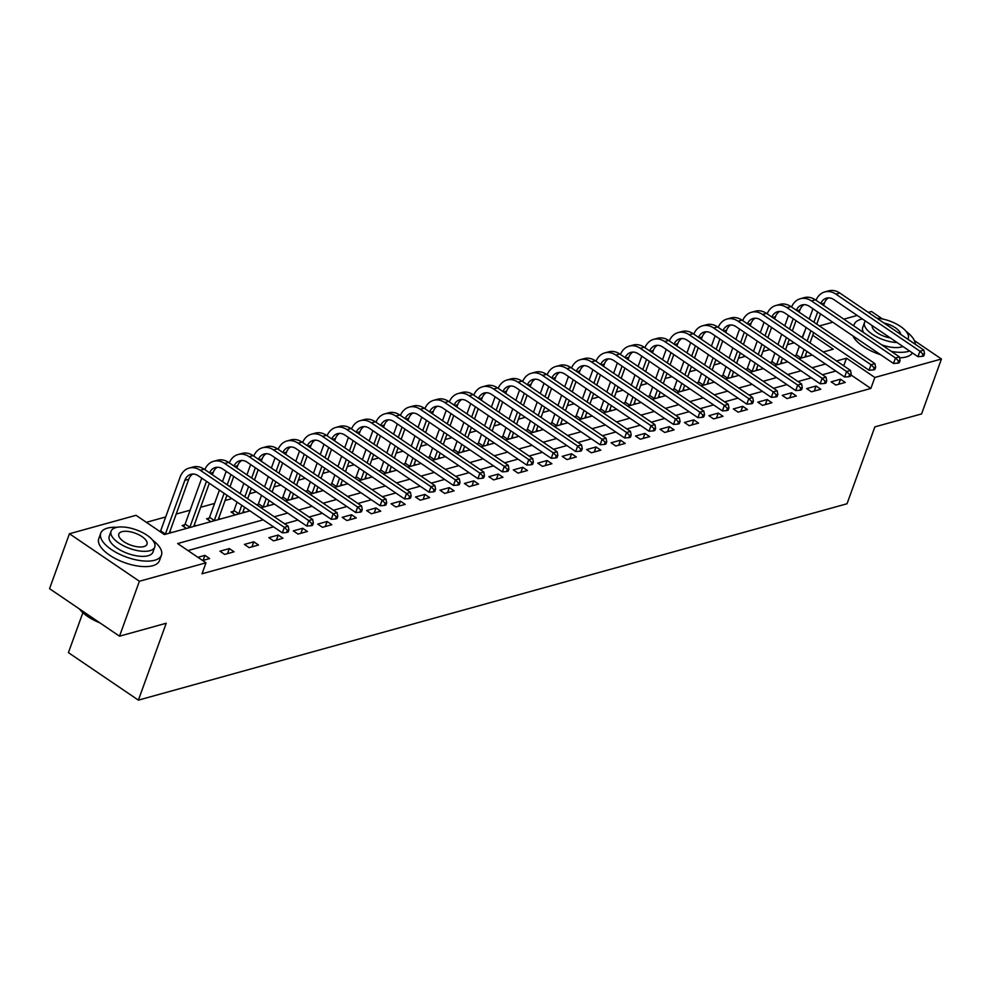 <?xml version="1.0" encoding="UTF-8"?>
<svg xmlns="http://www.w3.org/2000/svg" width="991" height="991" viewBox="0 0 991 991"><rect width="100%" height="100%" fill="white"/><g stroke="black" fill="none" stroke-linecap="round" stroke-linejoin="round"><path stroke-width="1.49" d="M82.872 612.698L68.416 652.635L138.381 700.142L847.032 503.762L874.867 426.873L921.568 413.928L941.45 359.002L874.842 377.46L846.487 358.197L836.553 360.959M138.381 700.142L166.215 623.24L119.515 636.185L49.55 588.679L69.432 533.753L136.04 515.308L164.395 534.558L249.955 510.848M794.212 342.799L787.337 344.695M769.759 349.575L762.897 351.471M745.319 356.339L738.444 358.246M720.866 363.115L713.991 365.022M696.425 369.891L689.55 371.798M671.972 376.667L665.097 378.574M647.532 383.443L640.657 385.35M623.079 390.219L616.204 392.126M598.638 396.995L591.763 398.902M574.185 403.771L567.31 405.666M549.745 410.547L542.87 412.442M525.292 417.31L518.417 419.218M500.851 424.086L493.976 425.994M476.398 430.862L469.523 432.77M451.946 437.638L445.083 439.546M427.505 444.414L420.63 446.322M403.052 451.19L396.177 453.098M378.612 457.966L371.736 459.874M354.159 464.742L347.284 466.65M329.718 471.518L322.843 473.413M305.265 478.294L298.39 480.189M280.825 485.057L273.95 486.965M256.372 491.833L249.497 493.741M231.931 498.609L225.056 500.517M214.589 503.416L200.603 507.293M190.136 510.192L176.163 514.069M165.695 516.968L146.371 522.319M802.128 337.584L805.299 329.842M819.396 325.928L832.774 322.224M843.849 319.164L857.215 315.448M868.289 312.388L871.485 311.496L882.535 318.991M171.393 532.625L169.82 531.548M186.444 528.451L182.121 525.515L184.673 524.809M195.846 525.849L194.273 524.784M210.885 521.675L206.574 518.739L209.113 518.045M220.287 519.073L218.726 518.008M235.338 514.899L231.014 511.975L233.566 511.269M244.74 512.297L243.167 511.232M258.007 504.493L256.706 504.853M269.193 505.521L267.62 504.456M282.46 497.717L281.159 498.077M293.633 498.746L292.06 497.68M306.9 490.941L305.6 491.301M318.086 491.97L316.513 490.904M331.353 484.165L330.053 484.525M342.527 485.194L340.954 484.128M355.794 477.389L354.493 477.749M366.98 478.418L365.406 477.352M380.247 470.614L378.946 470.973M391.42 471.654L389.847 470.576M404.7 463.838L403.387 464.209M415.873 464.878L414.3 463.813M429.14 457.074L427.839 457.433M440.314 458.102L438.74 457.037M453.593 450.298L452.28 450.657M464.767 451.326L463.193 450.261M478.034 443.522L476.733 443.881M489.207 444.55L487.646 443.485M502.487 436.746L501.186 437.105M513.66 437.774L512.087 436.709M526.927 429.97L525.626 430.329M538.113 430.998L536.54 429.933M551.38 423.194L550.079 423.553M562.554 424.222L560.98 423.157M575.821 416.418L574.52 416.777M587.006 417.446L585.433 416.381M600.273 409.642L598.973 410.001M611.447 410.683L609.874 409.605M624.714 402.866L623.413 403.238M635.9 403.907L634.327 402.829M649.167 396.09L647.866 396.462M660.34 397.131L658.767 396.066M673.607 389.327L672.307 389.686M684.793 390.355L683.22 389.29M698.06 382.551L696.76 382.91M709.234 383.579L707.661 382.514M722.513 375.775L721.2 376.134M733.687 376.803L732.114 375.738M746.954 368.999L745.653 369.358M758.127 370.027L756.567 368.962M771.407 362.223L770.106 362.582M782.58 363.251L781.007 362.186M795.847 355.447L794.547 355.806M807.021 356.475L805.46 355.41M263.185 519.841L177.637 543.551L205.992 562.814L202.015 573.789L870.866 388.447L850.91 374.895M835.809 371.043L822.443 374.747M811.369 377.819L797.99 381.523M786.916 384.595L773.537 388.299M762.463 391.371L749.097 395.075M738.022 398.134L724.644 401.85M713.57 404.91L700.203 408.626M689.129 411.686L675.751 415.39M664.676 418.462L651.31 422.166M640.236 425.238L626.857 428.942M615.783 432.014L602.417 435.718M591.342 438.79L577.964 442.494M566.889 445.566L553.523 449.27M542.449 452.342L529.07 456.046M517.996 459.118L504.617 462.822M493.543 465.881L480.177 469.598M469.102 472.657L455.724 476.361M444.649 479.433L431.283 483.137M420.209 486.209L406.83 489.913M395.756 492.985L382.39 496.689M371.315 499.761L357.937 503.465M346.862 506.537L333.496 510.241M322.422 513.313L309.043 517.017M297.969 520.089L284.603 523.793M273.528 526.853L187.968 550.562M202.622 560.522L209.621 558.577L204.902 555.369L197.89 557.314M224.672 554.403L234.074 551.801L229.342 548.593L219.94 551.194L224.672 554.403M249.113 547.639L258.515 545.025L253.795 541.817L244.393 544.418L249.113 547.639M273.566 540.863L282.968 538.249L278.236 535.041L268.834 537.655L273.566 540.863M298.006 534.087L307.408 531.473L302.689 528.265L293.286 530.879L298.006 534.087M322.459 527.311L331.861 524.71L327.129 521.489L317.727 524.103L322.459 527.311M346.9 520.535L356.302 517.934L351.582 514.725L342.18 517.327L346.9 520.535M371.352 513.759L380.755 511.158L376.023 507.949L366.62 510.551L371.352 513.759M395.793 506.983L405.195 504.382L400.475 501.173L391.073 503.775L395.793 506.983M420.246 500.207L429.648 497.606L424.916 494.398L415.514 496.999L420.246 500.207M444.699 493.431L454.101 490.83L449.369 487.622L439.967 490.223L444.699 493.431M469.139 486.668L478.542 484.054L473.822 480.846L464.407 483.447L469.139 486.668M493.592 479.892L502.994 477.278L498.262 474.07L488.86 476.683L493.592 479.892M518.033 473.116L527.435 470.502L522.715 467.294L513.313 469.907L518.033 473.116M542.486 466.34L551.888 463.738L547.156 460.518L537.754 463.131L542.486 466.34M566.926 459.564L576.328 456.962L571.609 453.742L562.207 456.356L566.926 459.564M591.379 452.788L600.781 450.187L596.049 446.978L586.647 449.58L591.379 452.788M615.82 446.012L625.222 443.411L620.502 440.202L611.1 442.804L615.82 446.012M640.273 439.236L649.675 436.635L644.943 433.426L635.541 436.028L640.273 439.236M664.713 432.46L674.115 429.859L669.396 426.65L659.994 429.252L664.713 432.46M689.166 425.684L698.568 423.083L693.836 419.874L684.434 422.476L689.166 425.684M713.607 418.92L723.021 416.307L718.289 413.098L708.887 415.7L713.607 418.92M738.06 412.145L747.462 409.531L742.73 406.322L733.328 408.936L738.06 412.145M762.513 405.369L771.915 402.755L767.183 399.546L757.781 402.16L762.513 405.369M786.953 398.593L796.355 395.991L791.636 392.77L782.233 395.384L786.953 398.593M811.406 391.817L820.808 389.215L816.076 386.007L806.674 388.608L811.406 391.817M835.847 385.041L845.249 382.439L840.529 379.231L831.127 381.832L835.847 385.041M119.515 636.185L139.397 581.259L69.432 533.753M914.396 340.631L941.45 359.002M870.866 388.447L874.842 377.46M205.992 562.814L139.397 581.259M825.478 364.019L812.1 367.723M801.025 370.795L787.659 374.499M776.585 377.571L763.206 381.275M752.132 384.347L738.766 388.051M727.691 391.123L714.313 394.827M703.238 397.899L689.86 401.603M678.785 404.675L665.419 408.379M654.345 411.451L640.966 415.155M629.892 418.214L616.526 421.931M605.451 424.99L592.073 428.707M580.999 431.766L567.632 435.47M556.558 438.542L543.179 442.246M532.105 445.318L518.739 449.022M507.665 452.094L494.286 455.798M483.212 458.87L469.845 462.574M458.771 465.646L445.393 469.35M434.318 472.422L420.94 476.126M409.865 479.198L396.499 482.902M385.425 485.962L372.046 489.678M360.972 492.738L347.606 496.441M336.531 499.514L323.153 503.217M312.078 506.29L298.712 509.993M287.638 513.065L274.259 516.769M823.31 351.966L833.245 349.216L812.744 335.292M261.029 507.788L274.396 504.072M285.47 501.012L298.848 497.309M309.923 494.236L323.289 490.533M334.363 487.461L347.742 483.757M358.816 480.685L372.182 476.981M383.257 473.909L396.635 470.205M407.71 467.133L421.088 463.429M432.163 460.357L445.529 456.653M456.603 453.581L469.982 449.877M481.056 446.817L494.422 443.101M505.497 440.041L518.875 436.337M529.95 433.265L543.316 429.561M554.39 426.489L567.769 422.785M578.843 419.713L592.209 416.009M603.284 412.937L616.662 409.233M627.737 406.161L641.103 402.457M652.177 399.385L665.556 395.682M676.63 392.609L690.009 388.906M701.071 385.846L714.449 382.13M725.523 379.07L738.902 375.354M749.976 372.294L763.343 368.59M774.417 365.518L787.795 361.814M798.87 358.742L812.236 355.038M843.725 365.828L846.487 358.197M203.081 560.386L204.902 555.369M227.521 553.622L229.342 548.593M251.974 546.846L253.795 541.817M276.415 540.07L278.236 535.041M300.868 533.294L302.689 528.265M325.308 526.518L327.129 521.489M349.761 519.742L351.582 514.725M374.214 512.966L376.023 507.949M398.655 506.19L400.475 501.173M423.107 499.414L424.916 494.398M447.548 492.651L449.369 487.622M472.001 485.875L473.822 480.846M496.441 479.099L498.262 474.07M520.894 472.323L522.715 467.294M545.335 465.547L547.156 460.518M569.788 458.771L571.609 453.742M594.228 451.995L596.049 446.978M618.681 445.219L620.502 440.202M643.134 438.443L644.943 433.426M667.575 431.667L669.396 426.65M692.028 424.904L693.836 419.874M716.468 418.128L718.289 413.098M740.921 411.352L742.73 406.322M765.362 404.576L767.183 399.546M789.815 397.8L791.636 392.77M814.255 391.024L816.076 386.007M838.708 384.248L840.529 379.231M160.158 531.684L160.666 530.842L165.398 534.05L184.846 480.325A12.908 10.021 74.5 0 1 190.854 474.305A12.908 10.021 74.5 0 1 198.274 475.767L282.324 532.836L284.306 527.336L200.269 470.267A19.362 15.038 -105.5 0 0 189.132 468.086A19.362 15.038 -105.5 0 0 180.114 477.117L160.666 530.842M169.3 533.208L188.761 479.235A12.908 10.021 74.5 0 1 192.886 474.02M287.353 530.334L286.548 532.526L288.121 532.093L288.914 529.9L287.353 530.334L284.306 527.336L288.232 526.258L204.183 469.189A19.362 15.038 -105.5 0 0 193.047 467.009L189.132 468.086M288.232 526.258L288.914 529.9M286.548 532.526L282.324 532.836M99.93 622.893A31.489 13.391 -160.1 0 1 79.466 608.994M79.738 609.18A32.269 13.725 19.9 0 0 98.419 621.865M117.111 527.299A32.269 13.725 19.9 0 0 107.449 528.141A32.269 13.725 19.9 0 0 100.748 533.208A32.269 13.725 19.9 0 0 118.499 553.696A32.269 13.725 19.9 0 0 154.72 560.237A32.269 13.725 19.9 0 0 161.434 555.171A32.269 13.725 19.9 0 0 152.639 540.169M100.748 533.208L98.766 538.695A32.269 13.725 19.9 0 0 116.517 559.184A32.269 13.725 19.9 0 0 152.738 565.725A32.269 13.725 19.9 0 0 159.44 560.671L161.434 555.171M154.757 547.044L152.936 552.098A23.227 9.873 -160.1 0 1 148.105 555.74A23.227 9.873 -160.1 0 1 122.029 551.033A23.227 9.873 -160.1 0 1 109.245 536.28L111.066 531.226A23.227 9.873 19.9 0 0 123.863 545.979A23.227 9.873 19.9 0 0 149.938 550.686A23.227 9.873 19.9 0 0 154.757 547.044A23.227 9.873 19.9 0 0 141.973 532.291A23.227 9.873 19.9 0 0 115.897 527.584A23.227 9.873 19.9 0 0 111.066 531.226M143.881 546.586A14.976 6.367 19.9 0 0 146.99 544.232A14.976 6.367 19.9 0 0 138.752 534.719A14.976 6.367 19.9 0 0 121.955 531.684A14.976 6.367 19.9 0 0 118.833 534.038A14.976 6.367 19.9 0 0 127.083 543.551A14.976 6.367 19.9 0 0 143.881 546.586M862.43 318.991A32.269 13.725 19.9 0 0 860.931 319.337A32.269 13.725 19.9 0 0 854.23 324.404A32.269 13.725 19.9 0 0 853.883 325.977M891.355 351.421A32.269 13.725 19.9 0 0 908.202 351.446A32.269 13.725 19.9 0 0 909.565 351M852.842 335.862A32.269 13.725 19.9 0 0 880.59 354.704M899.58 357.813A32.269 13.725 19.9 0 0 906.208 356.933A32.269 13.725 19.9 0 0 912.414 352.932M902.925 346.491A23.227 9.873 -160.1 0 1 901.587 346.949A23.227 9.873 -160.1 0 1 881.68 344.843M863.57 332.555A23.227 9.873 -160.1 0 1 862.715 327.488L864.548 322.434A23.227 9.873 19.9 0 0 873.74 335.193A23.227 9.873 19.9 0 0 897.09 342.527M865.403 321.01A23.227 9.873 19.9 0 0 864.548 322.434M900.633 334.351A14.976 6.367 19.9 0 0 883.997 323.054M872.204 325.63A14.976 6.367 19.9 0 0 890.277 337.906M907.756 339.182A23.227 9.873 19.9 0 0 908.239 338.241A23.227 9.873 19.9 0 0 899.58 325.828A23.227 9.873 19.9 0 0 876.874 318.21M915.263 344.273A32.269 13.725 19.9 0 0 906.121 331.366M183.632 526.543L185.119 524.066L189.838 527.274L206.475 481.329M201.755 478.12L185.119 524.066M193.74 526.432L209.312 483.249M212.384 474.751L213.214 472.472A12.908 10.021 74.5 0 1 217.326 467.244M209.572 472.843A12.908 10.021 74.5 0 1 215.295 467.529A12.908 10.021 74.5 0 1 222.727 468.991L306.764 526.06L308.758 520.572L224.709 463.491A19.362 15.038 -105.5 0 0 213.573 461.31A19.362 15.038 -105.5 0 0 204.84 469.635M311.793 523.558L311.001 525.75L312.561 525.317L313.367 523.124L311.793 523.558L308.758 520.572L312.673 519.482L228.624 462.413A19.362 15.038 -105.5 0 0 217.5 460.233L213.573 461.31M312.673 519.482L313.367 523.124M311.001 525.75L306.764 526.06M208.073 519.767L209.559 517.29L214.291 520.51L224.127 493.32M226.196 471.344L222.48 481.614M219.407 490.111L209.559 517.29M227.212 484.822L230.928 474.553M218.193 519.656L226.964 495.24M230.036 486.742L233.752 476.473M236.824 467.975L237.654 465.696A12.908 10.021 74.5 0 1 241.779 460.481M234.025 466.067A12.908 10.021 74.5 0 1 239.748 460.753A12.908 10.021 74.5 0 1 247.168 462.215L331.217 519.284L333.199 513.796L249.162 456.715A19.362 15.038 -105.5 0 0 238.026 454.535A19.362 15.038 -105.5 0 0 229.293 462.859M336.246 516.782L335.441 518.974L337.014 518.541L337.807 516.348L336.246 516.782L333.199 513.796L337.126 512.706L253.077 455.637A19.362 15.038 -105.5 0 0 241.94 453.457L238.026 454.535M337.126 512.706L337.807 516.348M335.441 518.974L331.217 519.284M232.526 512.991L234.012 510.526L238.732 513.734L241.792 505.311M250.649 464.568L246.932 474.838M243.848 483.335L240.132 493.605M237.06 502.103L234.012 510.526M244.864 496.813L248.58 486.544M251.652 478.046L255.368 467.777M242.634 512.88L244.616 507.231M247.688 498.733L251.404 488.464M254.489 479.966L258.205 469.697M261.277 461.199L262.107 458.92A12.908 10.021 74.5 0 1 266.22 453.705M258.465 459.291A12.908 10.021 74.5 0 1 264.201 453.989A12.908 10.021 74.5 0 1 271.621 455.439L355.67 512.508L357.652 507.02L273.603 449.951A19.362 15.038 -105.5 0 0 262.466 447.771A19.362 15.038 -105.5 0 0 253.733 456.083M360.687 510.006L359.894 512.211L361.455 511.765L362.26 509.572L360.687 510.006L357.652 507.02L361.566 505.93L277.53 448.861A19.362 15.038 -105.5 0 0 266.393 446.681L262.466 447.771M361.566 505.93L362.26 509.572M359.894 512.211L355.67 512.508M257.474 505.373L258.453 503.75L263.185 506.958L266.232 498.535M275.089 457.792L271.373 468.062M268.301 476.56L264.585 486.829M261.513 495.327L258.453 503.75M269.317 490.037L273.021 479.768M276.105 471.27L279.821 461.001M267.087 506.104L269.069 500.455M272.141 491.957L275.857 481.688M278.929 473.19L282.646 462.933M285.73 454.423L286.548 452.144A12.908 10.021 74.5 0 1 290.673 446.929M282.918 452.515A12.908 10.021 74.5 0 1 288.641 447.214A12.908 10.021 74.5 0 1 296.061 448.663L380.11 505.732L382.105 500.244L298.056 443.175A19.362 15.038 -105.5 0 0 286.919 440.995A19.362 15.038 -105.5 0 0 278.186 449.307M385.14 503.23L384.347 505.435L385.908 505.001L386.701 502.796L385.14 503.23L382.105 500.244L386.019 499.154L301.97 442.085A19.362 15.038 -105.5 0 0 290.834 439.905L286.919 440.995M386.019 499.154L386.701 502.796M384.347 505.435L380.11 505.732M281.927 498.597L282.906 496.974L287.638 500.182L290.685 491.759M299.542 451.016L295.826 461.286M292.741 469.784L289.025 480.053M285.953 488.551L282.906 496.974M293.757 483.261L297.473 472.992M300.546 464.494L304.262 454.237M291.527 499.328L293.509 493.679M296.582 485.181L300.298 474.912M303.382 466.414L307.099 456.157M310.171 447.659L311.001 445.368A12.908 10.021 74.5 0 1 315.126 440.153M307.359 445.752A12.908 10.021 74.5 0 1 313.094 440.438A12.908 10.021 74.5 0 1 320.514 441.887L404.563 498.956L406.545 493.468L322.496 436.399A19.362 15.038 -105.5 0 0 311.36 434.219A19.362 15.038 -105.5 0 0 302.627 442.531M409.58 496.454L408.788 498.659L410.361 498.225L411.154 496.02L409.58 496.454L406.545 493.468L410.46 492.378L326.423 435.309A19.362 15.038 -105.5 0 0 315.287 433.129L311.36 434.219M410.46 492.378L411.154 496.02M408.788 498.659L404.563 498.956M306.368 491.821L307.359 490.198L312.078 493.407L315.126 484.983M323.983 444.253L320.266 454.51M317.194 463.008L313.478 473.277M310.406 481.775L307.359 490.198M318.21 476.485L321.926 466.216M324.998 457.718L328.715 447.461M315.98 492.552L317.962 486.903M321.034 478.405L324.751 468.136M327.823 459.638L331.539 449.381M334.624 440.884L335.441 438.592A12.908 10.021 74.5 0 1 339.566 433.377M331.812 438.976A12.908 10.021 74.5 0 1 337.535 433.662A12.908 10.021 74.5 0 1 344.955 435.111L429.004 492.18L430.998 486.692L346.949 429.623A19.362 15.038 -105.5 0 0 335.813 427.443A19.362 15.038 -105.5 0 0 327.08 435.755M434.033 489.69L433.24 491.883L434.801 491.449L435.594 489.244L434.033 489.69L430.998 486.692L434.913 485.602L350.864 428.533A19.362 15.038 -105.5 0 0 339.727 426.353L335.813 427.443M434.913 485.602L435.594 489.244M433.24 491.883L429.004 492.18M330.821 485.045L331.799 483.422L336.531 486.631L339.579 478.207M348.436 437.477L344.719 447.734M341.647 456.232L337.931 466.501M334.847 474.999L331.799 483.422M342.651 469.709L346.367 459.44M349.439 450.942L353.155 440.685M340.421 485.776L342.403 480.127M345.487 471.629L349.204 461.372M352.276 452.862L355.992 442.605M359.064 434.108L359.894 431.816A12.908 10.021 74.5 0 1 364.019 426.601M356.252 432.2A12.908 10.021 74.5 0 1 361.988 426.886A12.908 10.021 74.5 0 1 369.408 428.335L453.457 485.417L455.439 479.917L371.39 422.847A19.362 15.038 -105.5 0 0 360.266 420.667A19.362 15.038 -105.5 0 0 351.52 428.979M458.474 482.914L457.681 485.107L459.254 484.673L460.047 482.481L458.474 482.914L455.439 479.917L459.353 478.839L375.316 421.757A19.362 15.038 -105.5 0 0 364.18 419.577L360.266 420.667M459.353 478.839L460.047 482.481M457.681 485.107L453.457 485.417M355.261 478.281L356.252 476.646L360.972 479.855L364.019 471.431M372.876 430.701L369.16 440.958M366.088 449.456L362.372 459.725M359.299 468.223L356.252 476.646M367.104 462.933L370.82 452.676M373.892 444.166L377.608 433.909M364.874 479.012L366.856 473.351M369.928 464.853L373.644 454.596M376.716 446.099L380.433 435.829M383.517 427.332L384.347 425.04A12.908 10.021 74.5 0 1 388.46 419.825M380.705 425.424A12.908 10.021 74.5 0 1 386.428 420.11A12.908 10.021 74.5 0 1 393.848 421.559L477.897 478.641L479.892 473.141L395.843 416.071A19.362 15.038 -105.5 0 0 384.706 413.891A19.362 15.038 -105.5 0 0 375.973 422.203M482.927 476.138L482.134 478.331L483.695 477.897L484.488 475.705L482.927 476.138L479.892 473.141L483.806 472.063L399.757 414.981A19.362 15.038 -105.5 0 0 388.621 412.801L384.706 413.891M483.806 472.063L484.488 475.705M482.134 478.331L477.897 478.641M379.714 471.505L380.693 469.87L385.425 473.079L388.472 464.655M397.329 423.925L393.613 434.182M390.541 442.692L386.824 452.949M383.74 461.447L380.693 469.87M391.544 456.157L395.26 445.9M398.345 437.403L402.061 427.133M389.327 472.236L391.296 466.575M394.381 458.077L398.097 447.821M401.169 439.323L404.885 429.053M407.958 420.556L408.788 418.264A12.908 10.021 74.5 0 1 412.913 413.049M405.158 418.648A12.908 10.021 74.5 0 1 410.881 413.334A12.908 10.021 74.5 0 1 418.301 414.795L502.35 471.865L504.332 466.365L420.295 409.295A19.362 15.038 -105.5 0 0 409.159 407.115A19.362 15.038 -105.5 0 0 400.414 415.44M507.367 469.362L506.574 471.555L508.148 471.121L508.94 468.929L507.367 469.362L504.332 466.365L508.259 465.287L424.21 408.218A19.362 15.038 -105.5 0 0 413.074 406.037L409.159 407.115M508.259 465.287L508.94 468.929M506.574 471.555L502.35 471.865M404.167 464.729L405.146 463.094L409.865 466.303L412.913 457.892M421.77 417.149L418.066 427.418M414.981 435.916L411.265 446.173M408.193 454.671L405.146 463.094M415.997 449.381L419.713 439.124M422.785 430.627L426.502 420.357M413.767 465.46L415.749 459.812M418.821 451.301L422.538 441.045M425.622 432.547L429.326 422.277M432.41 413.78L433.24 411.5A12.908 10.021 74.5 0 1 437.353 406.273M429.599 411.872A12.908 10.021 74.5 0 1 435.322 406.558A12.908 10.021 74.5 0 1 442.754 408.019L526.791 465.089L528.785 459.589L444.736 402.519A19.362 15.038 -105.5 0 0 433.6 400.339A19.362 15.038 -105.5 0 0 424.866 408.664M531.82 462.586L531.027 464.779L532.588 464.345L533.393 462.153L531.82 462.586L528.785 459.589L532.7 458.511L448.65 401.442A19.362 15.038 -105.5 0 0 437.514 399.262L433.6 400.339M532.7 458.511L533.393 462.153M531.027 464.779L526.791 465.089M428.608 457.953L429.586 456.318L434.318 459.539L437.365 451.116M446.223 410.373L442.506 420.642M439.434 429.14L435.718 439.397M432.633 447.895L429.586 456.318M440.438 442.618L444.154 432.349M447.238 423.851L450.955 413.581M438.22 458.684L440.19 453.036M443.274 444.538L446.991 434.269M450.063 425.771L453.779 415.502M456.851 407.004L457.681 404.724A12.908 10.021 74.5 0 1 461.806 399.497M454.051 405.096A12.908 10.021 74.5 0 1 459.774 399.782A12.908 10.021 74.5 0 1 467.195 401.244L551.244 458.313L553.226 452.825L469.189 395.743A19.362 15.038 -105.5 0 0 458.053 393.563A19.362 15.038 -105.5 0 0 449.307 401.888M556.273 455.81L555.468 458.003L557.041 457.569L557.834 455.377L556.273 455.81L553.226 452.825L557.153 451.735L473.103 394.666A19.362 15.038 -105.5 0 0 461.967 392.486L458.053 393.563M557.153 451.735L557.834 455.377M555.468 458.003L551.244 458.313M453.06 451.178L454.039 449.555L458.759 452.763L461.818 444.34M470.675 403.597L466.959 413.866M463.875 422.364L460.158 432.621M457.086 441.131L454.039 449.555M464.89 435.842L468.607 425.573M471.679 417.075L475.395 406.805M462.661 451.908L464.643 446.26M467.715 437.762L471.431 427.493M474.516 418.995L478.232 408.726M481.304 400.228L482.134 397.948A12.908 10.021 74.5 0 1 486.247 392.733M478.492 398.32A12.908 10.021 74.5 0 1 484.215 393.018A12.908 10.021 74.5 0 1 491.647 394.468L575.684 451.537L577.679 446.049L493.629 388.98A19.362 15.038 -105.5 0 0 482.493 386.787A19.362 15.038 -105.5 0 0 473.76 395.112M580.714 449.034L579.921 451.227L581.482 450.794L582.287 448.601L580.714 449.034L577.679 446.049L581.593 444.959L497.544 387.89A19.362 15.038 -105.5 0 0 486.42 385.71L482.493 386.787M581.593 444.959L582.287 448.601M579.921 451.227L575.684 451.537M477.501 444.402L478.48 442.779L483.212 445.987L486.259 437.564M495.116 396.821L491.4 407.09M488.328 415.588L484.611 425.857M481.527 434.355L478.48 442.779M489.331 429.066L493.047 418.797M496.132 410.299L499.848 400.03M487.114 445.132L489.083 439.484M492.168 430.986L495.884 420.717M498.956 412.219L502.672 401.962M505.744 393.452L506.574 391.172A12.908 10.021 74.5 0 1 510.699 385.957M502.945 391.544A12.908 10.021 74.5 0 1 508.668 386.242A12.908 10.021 74.5 0 1 516.088 387.692L600.137 444.761L602.119 439.273L518.082 382.204A19.362 15.038 -105.5 0 0 506.946 380.024A19.362 15.038 -105.5 0 0 498.213 388.336M605.167 442.259L604.361 444.464L605.935 444.03L606.727 441.825L605.167 442.259L602.119 439.273L606.046 438.183L521.997 381.114A19.362 15.038 -105.5 0 0 510.861 378.934L506.946 380.024M606.046 438.183L606.727 441.825M604.361 444.464L600.137 444.761M501.954 437.626L502.933 436.003L507.652 439.211L510.712 430.788M519.569 390.045L515.853 400.314M512.768 408.812L509.052 419.082M505.98 427.579L502.933 436.003M513.784 422.29L517.5 412.021M520.572 403.523L524.289 393.266M511.554 438.356L513.536 432.708M516.608 424.21L520.325 413.941M523.409 405.443L527.125 395.186M530.197 386.688L531.027 384.397A12.908 10.021 74.5 0 1 535.14 379.181M527.385 384.781A12.908 10.021 74.5 0 1 533.108 379.466A12.908 10.021 74.5 0 1 540.541 380.916L624.59 437.985L626.572 432.497L542.523 375.428A19.362 15.038 -105.5 0 0 531.387 373.248A19.362 15.038 -105.5 0 0 522.653 381.56M629.607 435.483L628.814 437.688L630.375 437.254L631.18 435.049L629.607 435.483L626.572 432.497L630.487 431.407L546.437 374.338A19.362 15.038 -105.5 0 0 535.313 372.158L531.387 373.248M630.487 431.407L631.18 435.049M628.814 437.688L624.59 437.985M526.394 430.85L527.373 429.227L532.105 432.435L535.152 424.012M544.009 383.282L540.293 393.538M537.221 402.036L533.505 412.306M530.433 420.803L527.373 429.227M538.237 415.514L541.941 405.245M545.025 396.747L548.741 386.49M536.007 431.58L537.989 425.932M541.061 417.434L544.777 407.165M547.85 398.667L551.566 388.41M554.65 379.912L555.468 377.621A12.908 10.021 74.5 0 1 559.593 372.405M551.838 378.005A12.908 10.021 74.5 0 1 557.561 372.69A12.908 10.021 74.5 0 1 564.981 374.14L649.031 431.209L651.025 425.721L566.976 368.652A19.362 15.038 -105.5 0 0 555.84 366.472A19.362 15.038 -105.5 0 0 547.106 374.784M654.06 428.707L653.267 430.912L654.828 430.478L655.621 428.273L654.06 428.707L651.025 425.721L654.94 424.631L570.89 367.562A19.362 15.038 -105.5 0 0 559.754 365.382L555.84 366.472M654.94 424.631L655.621 428.273M653.267 430.912L649.031 431.209M550.847 424.074L551.826 422.451L556.558 425.659L559.605 417.236M568.462 376.506L564.746 386.763M561.662 395.26L557.945 405.53M554.873 414.027L551.826 422.451M562.677 408.738L566.394 398.469M569.466 389.971L573.182 379.714M560.448 424.805L562.43 419.156M565.502 410.658L569.218 400.401M572.303 391.891L576.019 381.634M579.091 373.136L579.921 370.845A12.908 10.021 74.5 0 1 584.033 365.629M576.279 371.229A12.908 10.021 74.5 0 1 582.014 365.914A12.908 10.021 74.5 0 1 589.434 367.364L673.484 424.433L675.466 418.945L591.416 361.876A19.362 15.038 -105.5 0 0 580.28 359.696A19.362 15.038 -105.5 0 0 571.547 368.008M678.501 421.943L677.708 424.136L679.281 423.702L680.074 421.509L678.501 421.943L675.466 418.945L679.38 417.855L595.343 360.786A19.362 15.038 -105.5 0 0 584.207 358.606L580.28 359.696M679.38 417.855L680.074 421.509M677.708 424.136L673.484 424.433M575.288 417.31L576.266 415.675L580.999 418.883L584.046 410.46M592.903 369.73L589.187 379.987M586.115 388.484L582.398 398.754M579.326 407.251L576.266 415.675M587.13 401.962L590.847 391.705M593.919 383.195L597.635 372.938M584.901 418.029L586.883 412.38M589.955 403.882L593.671 393.625M596.743 385.127L600.459 374.858M603.544 366.36L604.361 364.069A12.908 10.021 74.5 0 1 608.486 358.853M600.732 364.453A12.908 10.021 74.5 0 1 606.455 359.138A12.908 10.021 74.5 0 1 613.875 360.588L697.924 417.669L699.919 412.169L615.869 355.1A19.362 15.038 -105.5 0 0 604.733 352.92A19.362 15.038 -105.5 0 0 596 361.232M702.953 415.167L702.161 417.36L703.721 416.926L704.514 414.733L702.953 415.167L699.919 412.169L703.833 411.092L619.784 354.01A19.362 15.038 -105.5 0 0 608.647 351.83L604.733 352.92M703.833 411.092L704.514 414.733M702.161 417.36L697.924 417.669M599.741 410.534L600.719 408.899L605.451 412.107L608.499 403.684M617.356 362.954L613.64 373.211M610.555 381.721L606.851 391.978M603.767 400.475L600.719 408.899M611.571 395.186L615.287 384.929M618.359 376.431L622.075 366.162M609.341 411.265L611.323 405.604M614.408 397.106L618.111 386.849M621.196 378.351L624.912 368.082M627.984 359.584L628.814 357.293A12.908 10.021 74.5 0 1 632.939 352.078M625.172 357.677A12.908 10.021 74.5 0 1 630.908 352.362A12.908 10.021 74.5 0 1 638.328 353.824L722.377 410.893L724.359 405.393L640.31 348.324A19.362 15.038 -105.5 0 0 629.186 346.144A19.362 15.038 -105.5 0 0 620.44 354.456M727.394 408.391L726.601 410.584L728.174 410.15L728.967 407.958L727.394 408.391L724.359 405.393L728.274 404.316L644.237 347.246A19.362 15.038 -105.5 0 0 633.1 345.054L629.186 346.144M728.274 404.316L728.967 407.958M726.601 410.584L722.377 410.893M624.181 403.758L625.172 402.123L629.892 405.331L632.939 396.908M641.796 356.178L638.08 366.447M635.008 374.945L631.292 385.202M628.22 393.7L625.172 402.123M636.024 388.41L639.74 378.153M642.812 369.655L646.528 359.386M633.794 404.489L635.776 398.84M638.848 390.33L642.564 380.073M645.637 371.575L649.353 361.306M652.437 352.808L653.267 350.517A12.908 10.021 74.5 0 1 657.38 345.302M649.625 350.901A12.908 10.021 74.5 0 1 655.348 345.586A12.908 10.021 74.5 0 1 662.768 347.048L746.818 404.117L748.812 398.617L664.763 341.548A19.362 15.038 -105.5 0 0 653.626 339.368A19.362 15.038 -105.5 0 0 644.893 347.692M751.847 401.615L751.054 403.808L752.615 403.374L753.408 401.182L751.847 401.615L748.812 398.617L752.726 397.54L668.677 340.47A19.362 15.038 -105.5 0 0 657.541 338.29L653.626 339.368M752.726 397.54L753.408 401.182M751.054 403.808L746.818 404.117M648.634 396.982L649.613 395.347L654.345 398.568L657.392 390.144M666.249 349.402L662.533 359.671M659.461 368.169L655.745 378.426M652.66 386.924L649.613 395.347M660.464 381.634L664.181 371.377M667.265 362.879L670.969 352.61M658.235 397.713L660.217 392.064M663.301 383.567L667.017 373.297M670.089 364.799L673.806 354.53M676.878 346.032L677.708 343.753A12.908 10.021 74.5 0 1 681.833 338.526M674.066 344.125A12.908 10.021 74.5 0 1 679.801 338.811A12.908 10.021 74.5 0 1 687.221 340.272L771.271 397.341L773.253 391.854L689.203 334.772A19.362 15.038 -105.5 0 0 678.079 332.592A19.362 15.038 -105.5 0 0 669.334 340.916M776.287 394.839L775.495 397.032L777.068 396.598L777.861 394.406L776.287 394.839L773.253 391.854L777.179 390.764L693.13 333.694A19.362 15.038 -105.5 0 0 681.994 331.514L678.079 332.592M777.179 390.764L777.861 394.406M775.495 397.032L771.271 397.341M673.087 390.206L674.066 388.571L678.785 391.792L681.833 383.368M690.69 342.626L686.974 352.895M683.901 361.393L680.185 371.65M677.113 380.16L674.066 388.571M684.917 374.871L688.634 364.601M691.706 356.103L695.422 345.834M682.688 390.937L684.67 385.288M687.742 376.791L691.458 366.521M694.53 358.024L698.246 347.754M701.331 339.256L702.161 336.977A12.908 10.021 74.5 0 1 706.273 331.762M698.519 337.349A12.908 10.021 74.5 0 1 704.242 332.035A12.908 10.021 74.5 0 1 711.674 333.496L795.711 390.565L797.705 385.078L713.656 327.996A19.362 15.038 -105.5 0 0 702.52 325.816A19.362 15.038 -105.5 0 0 693.787 334.14M800.74 388.063L799.948 390.256L801.508 389.822L802.301 387.63L800.74 388.063L797.705 385.078L801.62 383.988L717.571 326.919A19.362 15.038 -105.5 0 0 706.434 324.738L702.52 325.816M801.62 383.988L802.301 387.63M799.948 390.256L795.711 390.565M697.528 383.43L698.506 381.808L703.238 385.016L706.286 376.592M715.143 335.85L711.427 346.119M708.354 354.617L704.638 364.886M701.554 373.384L698.506 381.808M709.358 368.095L713.074 357.825M716.159 349.327L719.875 339.058M707.14 384.161L709.11 378.512M712.195 370.015L715.911 359.745M718.983 351.248L722.699 340.978M725.771 332.48L726.601 330.201A12.908 10.021 74.5 0 1 730.726 324.986M722.972 330.573A12.908 10.021 74.5 0 1 728.695 325.271A12.908 10.021 74.5 0 1 736.115 326.72L820.164 383.79L822.146 378.302L738.109 321.233A19.362 15.038 -105.5 0 0 726.973 319.052A19.362 15.038 -105.5 0 0 718.227 327.364M825.193 381.287L824.388 383.492L825.961 383.059L826.754 380.854L825.193 381.287L822.146 378.302L826.073 377.212L742.024 320.143A19.362 15.038 -105.5 0 0 730.887 317.962L726.973 319.052M826.073 377.212L826.754 380.854M824.388 383.492L820.164 383.79M721.981 376.654L722.959 375.032L727.679 378.24L730.726 369.816M739.596 329.074L735.879 339.343M732.795 347.841L729.079 358.11M726.007 366.608L722.959 375.032M733.811 361.319L737.527 351.049M740.599 342.552L744.315 332.295M731.581 377.385L733.563 371.736M736.635 363.239L740.351 352.969M743.436 344.472L747.152 334.215M750.224 325.705L751.054 323.425A12.908 10.021 74.5 0 1 755.167 318.21M747.412 323.809A12.908 10.021 74.5 0 1 753.135 318.495A12.908 10.021 74.5 0 1 760.568 319.944L844.605 377.014L846.599 371.526L762.55 314.457A19.362 15.038 -105.5 0 0 751.413 312.276A19.362 15.038 -105.5 0 0 742.68 320.589M849.634 374.511L848.841 376.716L850.402 376.283L851.207 374.078L849.634 374.511L846.599 371.526L850.513 370.436L766.464 313.367A19.362 15.038 -105.5 0 0 755.34 311.186L751.413 312.276M850.513 370.436L851.207 374.078M848.841 376.716L844.605 377.014M746.421 369.878L747.4 368.256L752.132 371.464L755.179 363.04M764.036 322.298L760.32 332.567M757.248 341.065L753.532 351.334M750.447 359.832L747.4 368.256M758.251 354.543L761.968 344.273M765.052 335.776L768.768 325.519M756.034 370.609L758.004 364.961M761.088 356.463L764.804 346.193M767.876 337.696L771.593 327.439M774.665 318.941L775.495 316.649A12.908 10.021 74.5 0 1 779.62 311.434M771.865 317.033A12.908 10.021 74.5 0 1 777.588 311.719A12.908 10.021 74.5 0 1 785.008 313.168L869.057 370.238L871.039 364.75L787.003 307.681A19.362 15.038 -105.5 0 0 775.866 305.501A19.362 15.038 -105.5 0 0 767.133 313.813M874.087 367.735L873.282 369.94L874.855 369.507L875.648 367.302L874.087 367.735L871.039 364.75L874.966 363.66L790.917 306.591A19.362 15.038 -105.5 0 0 779.781 304.41L775.866 305.501M874.966 363.66L875.648 367.302M873.282 369.94L869.057 370.238M770.874 363.102L771.853 361.48L776.572 364.688L779.632 356.265M788.489 315.534L784.773 325.791M781.688 334.289L777.972 344.558M774.9 353.056L771.853 361.48M782.704 347.767L786.42 337.497M789.493 329L793.209 318.743M780.474 363.833L782.456 358.185M785.529 349.687L789.245 339.43M792.329 330.92L796.046 320.663M799.118 312.165L799.948 309.873A12.908 10.021 74.5 0 1 804.06 304.658M796.306 310.257A12.908 10.021 74.5 0 1 802.029 304.943A12.908 10.021 74.5 0 1 809.461 306.392L893.498 363.462L895.492 357.974L811.443 300.905A19.362 15.038 -105.5 0 0 800.307 298.725A19.362 15.038 -105.5 0 0 791.574 307.037M898.527 360.972L897.735 363.164L899.295 362.731L900.101 360.526L898.527 360.972L895.492 357.974L899.407 356.884L815.358 299.815A19.362 15.038 -105.5 0 0 804.234 297.634L800.307 298.725M899.407 356.884L900.101 360.526M897.735 363.164L893.498 363.462M795.315 356.326L796.293 354.704L801.025 357.912L804.073 349.489M812.93 308.758L809.213 319.015M806.141 327.513L802.425 337.782M799.353 346.28L796.293 354.704M807.145 340.991L810.861 330.734M813.945 322.224L817.662 311.967M804.927 357.057L806.909 351.409M809.981 342.911L813.698 332.654M816.77 324.144L820.486 313.887M823.571 305.389L824.388 303.097A12.908 10.021 74.5 0 1 828.513 297.882M820.759 303.481A12.908 10.021 74.5 0 1 826.482 298.167A12.908 10.021 74.5 0 1 833.902 299.616L917.951 356.698L919.945 351.198L835.896 294.129A19.362 15.038 -105.5 0 0 824.76 291.949A19.362 15.038 -105.5 0 0 816.027 300.261M922.98 354.196L922.175 356.388L923.748 355.955L924.541 353.762L922.98 354.196L919.945 351.198L923.86 350.12L839.811 293.039A19.362 15.038 -105.5 0 0 828.674 290.858L824.76 291.949M923.86 350.12L924.541 353.762M922.175 356.388L917.951 356.698M184.846 480.325L188.761 479.235M200.269 470.267L204.183 469.189M210.228 473.289L213.214 472.472M224.709 463.491L228.624 462.413M234.681 466.513L237.654 465.696M249.162 456.715L253.077 455.637M259.122 459.737L262.107 458.92M273.603 449.951L277.53 448.861M283.575 452.974L286.548 452.144M298.056 443.175L301.97 442.085M308.015 446.198L311.001 445.368M322.496 436.399L326.423 435.309M332.468 439.422L335.441 438.592M346.949 429.623L350.864 428.533M356.921 432.646L359.894 431.816M371.39 422.847L375.316 421.757M381.362 425.87L384.347 425.04M395.843 416.071L399.757 414.981M405.815 419.094L408.788 418.264M420.295 409.295L424.21 408.218M430.255 412.318L433.24 411.5M444.736 402.519L448.65 401.442M454.708 405.542L457.681 404.724M469.189 395.743L473.103 394.666M479.149 398.766L482.134 397.948M493.629 388.98L497.544 387.89M503.601 391.99L506.574 391.172M518.082 382.204L521.997 381.114M528.042 385.226L531.027 384.397M542.523 375.428L546.437 374.338M552.495 378.451L555.468 377.621M566.976 368.652L570.89 367.562M576.935 371.675L579.921 370.845M591.416 361.876L595.343 360.786M601.388 364.899L604.361 364.069M615.869 355.1L619.784 354.01M625.829 358.123L628.814 357.293M640.31 348.324L644.237 347.246M650.282 351.347L653.267 350.517M664.763 341.548L668.677 340.47M674.735 344.571L677.708 343.753M689.203 334.772L693.13 333.694M699.175 337.795L702.161 336.977M713.656 327.996L717.571 326.919M723.628 331.019L726.601 330.201M738.109 321.233L742.024 320.143M748.069 324.255L751.054 323.425M762.55 314.457L766.464 313.367M772.522 317.479L775.495 316.649M787.003 307.681L790.917 306.591M796.962 310.703L799.948 309.873M811.443 300.905L815.358 299.815M821.415 303.927L824.388 303.097M835.896 294.129L839.811 293.039M854.23 324.404L853.697 325.853M907.867 339.256L908.239 338.241"/></g></svg>

